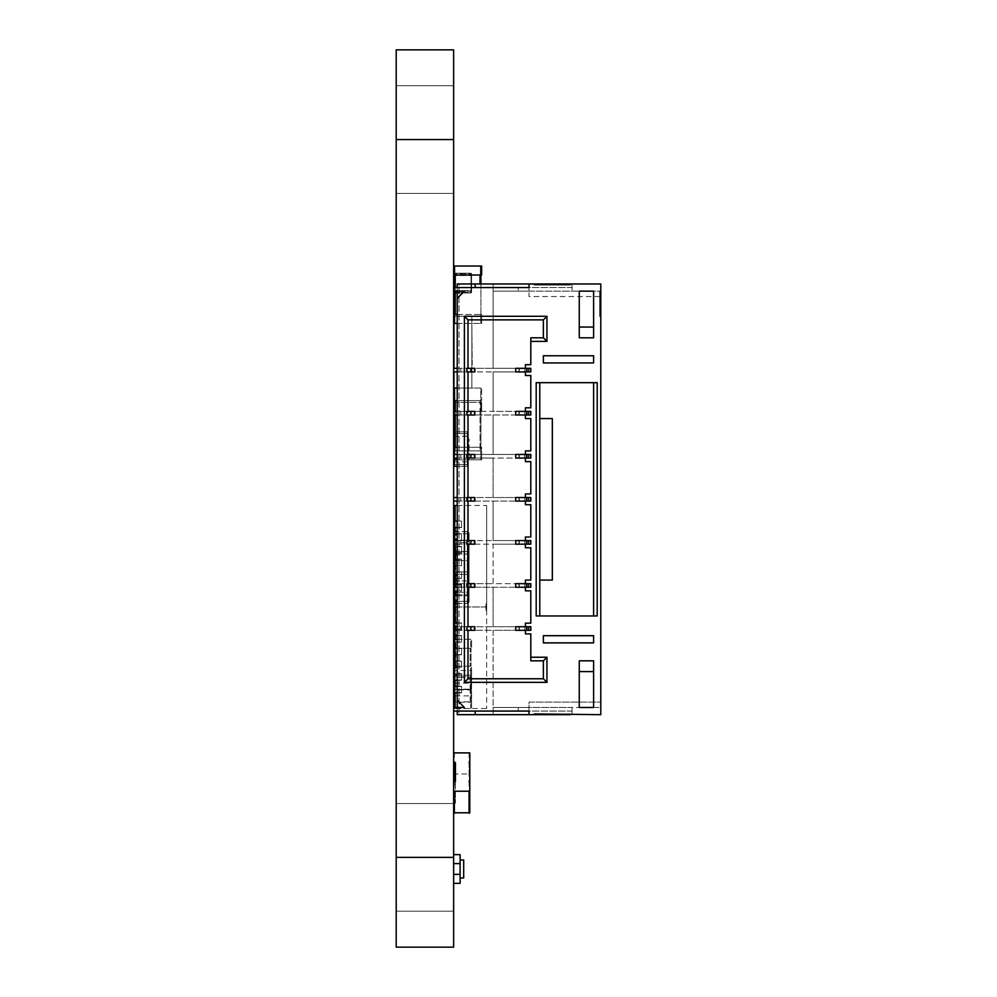 <?xml version="1.0" encoding="UTF-8"?>
<svg xmlns="http://www.w3.org/2000/svg" width="997" height="997" viewBox="0 0 997 997"><rect width="100%" height="100%" fill="white"/><g stroke="black" fill="none" stroke-linecap="round" stroke-linejoin="round"><path stroke-width="0.75" stroke-dasharray="4.99 3.74" d="M396.208 947.15L396.208 49.85L453.635 49.85L453.635 193.381L453.635 85.717L453.635 193.381L453.635 85.717L453.635 139.555L396.208 139.555L396.208 193.381L396.208 85.717L396.208 139.555M453.635 947.15L453.635 139.555M396.208 857.358L396.208 803.52L396.208 911.183L396.208 803.52L396.208 857.358L453.635 857.358L453.635 911.183L453.635 803.52L453.635 857.358M486.661 609.528L486.661 603.397L486.661 609.528M485.938 609.528L485.938 603.397L485.938 609.528M455.081 664.089L455.081 549.883L455.081 664.089L455.791 664.089L455.791 668.289L455.791 549.883L455.791 664.089L455.081 664.089M455.081 549.883L455.081 545.683L455.081 549.883L455.791 549.883L455.791 545.683L455.791 549.883L455.081 549.883M455.081 505.479L455.081 536.56L455.081 521.082L461.536 521.082L461.536 527.675L457.224 527.675M457.224 521.082L461.536 521.082L455.081 521.331L461.536 521.331L461.536 527.675L461.536 521.082L461.536 527.425L454.358 527.425L454.358 536.56L455.081 536.56L455.081 527.675L455.081 536.56L454.358 536.56L454.358 531.613L454.358 551.59L467.281 551.59L467.281 542.742L467.281 551.952L457.224 551.59M457.224 527.425L461.536 527.675L455.081 527.675L455.081 549.247L455.081 540.374L455.081 549.247L454.358 549.247L454.358 533.769L454.358 549.247L455.081 549.247L455.081 542.904L454.358 542.904L455.081 542.904L455.081 531.613M455.081 540.374L455.081 561.934L455.081 553.061L455.081 561.934L454.358 561.934L454.358 546.456L454.358 561.934L455.081 561.934L455.081 555.591L454.358 555.591L455.081 555.591L455.081 540.374L461.536 540.374L455.081 540.374M455.081 553.061L455.081 574.633L455.081 565.748L455.081 574.633L454.358 574.633L454.358 559.143L454.358 574.633L455.081 574.633L455.081 568.29L454.358 568.29L455.081 568.29L455.081 553.061L461.536 553.061L455.081 553.061M455.081 565.748L455.081 587.32L455.081 578.434L455.081 587.32L454.358 587.32L454.358 571.842L454.358 587.32L455.081 587.32L455.081 580.977L454.358 580.977L455.081 580.977L455.081 565.748L461.536 565.748L455.081 565.748M455.081 578.434L455.081 593.664L455.081 578.434L461.536 578.434L455.081 578.434M455.081 593.664L455.081 597.465L455.081 591.121L455.081 597.465L454.358 597.465L454.358 584.529L454.358 597.465L455.081 597.465L454.358 597.465L455.081 597.465L455.081 593.664L454.358 593.664L455.081 593.664M455.081 603.397L455.081 707.484M455.081 680.203L455.081 664.725L455.081 673.598L461.536 673.598L461.536 680.203L454.358 680.203L454.358 677.412L455.081 677.412L455.081 686.297L455.081 677.412L454.358 677.412L454.358 686.547L461.536 686.297L461.536 692.641L455.081 692.641L461.536 692.641L461.536 686.297L461.536 692.89L455.081 692.89L455.081 686.297L461.536 686.297L457.224 686.297M457.224 680.203L461.536 680.203L461.536 673.86L454.358 673.86L454.358 664.725L455.081 664.725L454.358 664.725L454.358 673.86L461.536 673.598L461.536 679.954L455.081 679.954L461.536 679.954L461.536 673.598L455.081 673.611L454.358 652.038L454.358 667.516L461.536 667.255L454.358 667.516L454.358 652.038L454.358 658.381L455.081 658.381L454.358 639.339L454.358 654.83L461.536 654.83L461.536 648.224L455.081 648.224L455.081 639.339L455.081 645.695L454.358 645.695L454.358 639.339L455.081 639.339L454.358 639.339L454.358 654.83L461.536 654.83L455.081 654.568L461.536 654.568L461.536 648.224L461.536 654.83L461.536 648.486L454.358 648.486L461.536 648.486L455.081 648.224L454.358 626.652L454.358 642.13L454.358 632.995L454.358 642.13L461.536 642.13L461.536 635.538L461.536 641.881L455.081 641.881L461.536 642.13L454.358 642.13L454.358 639.289M457.224 635.538L461.536 635.538L455.081 635.538L455.081 626.652L455.081 632.995L454.358 632.995L454.358 626.652L455.081 626.652L454.358 626.652L454.358 630.316M455.081 630.316L455.081 620.308L454.358 620.308L454.358 629.443L454.358 616.507L454.358 629.443L461.536 629.443L461.536 622.851L457.224 622.851M455.081 616.507L454.358 616.507L455.081 616.507L455.081 620.308L454.358 620.308L454.358 616.507L455.081 616.507L455.081 622.851L461.536 622.851L461.536 629.443L454.358 629.443L454.358 626.727M455.081 534.018L461.536 534.018L461.536 540.374L461.536 533.769L461.536 540.374L454.358 540.112L454.358 533.769L454.358 540.112L461.536 540.112L461.536 533.769L455.081 534.018M455.081 546.717L461.536 546.717L461.536 553.061L461.536 546.717L454.358 546.717M455.081 559.404L461.536 559.404L461.536 565.748L454.358 565.498L454.358 559.143L454.358 565.498L461.536 565.748L461.536 559.143L455.081 559.404M455.081 572.091L461.536 572.091L461.536 578.434L461.536 571.842L461.536 578.434L454.358 578.185L454.358 571.842L454.358 578.185L461.536 578.185L461.536 571.842L455.081 572.091M455.081 584.778L461.536 584.778L461.536 591.121L455.081 591.121L461.536 591.121L461.536 584.778L455.081 584.778M457.224 606.986L486.661 606.986L486.661 505.479L486.661 708.506L486.661 606.986L455.081 606.986M457.224 505.479L486.661 505.479M455.081 629.194L461.536 629.194L455.081 629.194M455.081 660.911L461.536 660.911L461.536 667.516L461.536 661.173L454.358 661.173L461.536 660.911L455.081 660.911M455.081 708.506L486.661 708.506M457.224 623.1L461.536 623.1L461.536 629.443L461.536 622.851L454.358 623.1M455.081 521.331L454.358 521.082L454.358 527.425M454.358 521.331L454.358 536.56L454.358 532.759L455.081 532.759L454.358 532.759L454.358 521.082M455.081 527.675L454.358 527.675L455.081 527.675M461.536 533.769L454.358 533.769L461.536 533.769M461.536 552.799L454.358 552.799L454.358 546.456L454.358 552.799L461.536 552.799L461.536 546.456L454.358 546.456L461.536 546.456L461.536 552.799M461.536 559.143L461.536 565.498L461.536 559.143L454.358 559.143L461.536 559.143M461.536 571.842L454.358 571.842L461.536 571.842M461.536 590.872L454.358 590.872L454.358 584.529L454.358 590.872L461.536 590.872L461.536 584.529L454.358 584.529L461.536 584.529L461.536 590.872M457.224 635.787L461.536 635.538L461.536 642.13L461.536 635.787L454.358 635.787M454.358 664.725L454.358 671.068L455.081 671.068L454.358 671.068L454.358 680.203L454.358 664.725M454.358 675.181L454.358 680.203M457.224 686.547L461.536 686.547L461.536 692.89L457.224 692.89M454.358 677.412L454.358 686.297L455.081 686.297L454.358 686.297L454.358 692.89L454.358 681.213L455.081 681.213L454.358 681.213L454.358 677.412M454.358 686.547L454.358 692.89M455.791 598.1L455.081 598.1M455.791 618.402L455.081 618.402M457.224 459.841L481.638 459.841L481.638 447.279L480.741 447.279L481.638 447.279L481.638 459.841L481.638 450.868L480.741 450.868L481.638 450.868L481.638 459.841L480.741 459.841L481.638 459.841L480.741 459.841L480.741 447.279L453.635 447.279L453.635 459.841L453.635 447.279M457.224 447.279L480.741 447.279L480.741 459.841L480.741 450.868L453.635 450.868L480.741 450.868L480.741 459.841L453.635 459.841L453.635 450.868L453.635 459.841M454.358 447.279L480.018 447.279L454.358 447.279L454.358 400.62L455.255 400.62L454.358 400.62M480.018 447.279L480.915 447.279L480.915 400.62L480.018 400.62L480.915 400.62L480.915 447.279L480.018 447.279L480.018 400.62L455.255 400.62L480.018 400.62L480.018 447.279M454.358 414.976L454.358 411.387L480.915 411.387L454.358 411.387L454.358 450.868L454.358 411.387M453.635 400.62L481.638 400.62L481.638 388.057L480.741 388.057L481.638 388.057L481.638 400.62L480.741 400.62L480.741 388.057L453.635 388.057L453.635 400.62L453.635 388.057M457.224 400.62L480.741 400.62L480.741 388.057L457.224 388.057M454.358 402.414L454.532 411.387L480.741 411.387L454.532 411.387L454.532 402.414L481.638 402.414L453.635 402.414L453.635 411.387L453.635 402.414M481.638 411.387L481.638 402.414L481.638 411.387L480.741 411.387L481.638 411.387M455.255 411.387L455.255 450.868L454.358 450.868L480.915 450.868L480.915 411.387L480.915 450.868L480.018 450.868L480.018 411.387L480.018 450.868L455.255 450.868L455.255 414.976M481.638 274.998L454.532 274.998L454.532 266.025L481.638 266.025M454.532 266.025L453.635 266.025L453.635 274.998L453.635 266.025M454.532 274.998A0.897 0.897 0 0 0 453.635 275.895A0.897 0.897 0 0 1 454.532 274.998L470.684 274.998L454.532 274.998A0.897 0.897 0 0 0 453.635 275.895A0.897 0.897 0 0 1 454.532 274.998L453.635 274.998M455.255 274.998L480.915 274.998L455.255 274.998L455.255 314.479L454.358 314.479L454.358 274.998M454.358 291.149L454.358 287.56M455.255 314.479L454.358 314.479M480.915 274.998L480.915 314.479L480.018 314.479L480.915 314.479L480.915 283.971M457.224 323.452L480.741 323.452L454.532 323.452L454.532 314.479L481.638 314.479L457.224 314.479M454.532 314.479L453.635 314.479L453.635 323.452L453.635 314.479M454.532 323.452L453.635 323.452M481.638 323.452L481.638 314.479L481.638 323.452L480.741 323.452L481.638 323.452M453.635 860.012L453.635 883.342L453.635 860.012M453.635 883.342L460.103 883.342L460.103 854.628L453.635 854.628M460.103 863.601L453.635 863.601L453.635 874.369L453.635 863.601M460.103 883.342L460.103 854.628L460.103 883.342M453.635 871.228L453.635 858.218L453.635 871.228M453.635 877.958L453.635 874.369L453.635 877.958M460.103 874.369L453.635 874.369M460.103 877.958L460.103 860.012L460.103 877.958L463.692 877.958L463.692 860.012L460.103 860.012M475.17 283.971L475.17 287.56L529.008 287.56L529.008 283.971L529.008 296.533L600.792 296.533L600.792 283.971L493.116 283.971L493.116 368.317L530.441 368.317L530.441 371.906L493.116 371.906L493.116 411.387L530.441 411.387L460.813 411.387L460.813 414.976L467.992 414.976L467.992 454.458L474.821 454.458L474.821 458.047L467.992 458.047L467.992 497.515L474.821 497.515L474.821 501.105L467.992 501.105L467.992 540.586L474.821 540.586L474.821 544.175L467.992 544.175L467.992 583.656L474.821 583.656L474.821 587.245L467.992 587.245L467.992 626.727L474.821 626.727L474.821 630.316L467.992 630.316L467.992 678.77L543.365 678.77L543.365 660.824L530.803 660.824L530.803 633.905L525.419 633.905L525.419 630.316L528.298 630.316L466.92 630.316L466.92 626.727L463.904 626.727L463.904 630.316L466.92 630.316M466.92 414.976L493.116 414.976L493.116 454.458L528.298 454.458L528.298 458.047L530.803 458.047L530.803 454.458L525.419 454.458L525.419 450.868L530.803 450.868L530.803 418.566L525.419 418.566L525.419 414.976L530.803 414.976L530.803 411.387L530.441 414.976L467.281 414.976L467.281 411.387L467.992 411.387L467.992 371.906L474.821 371.906L474.821 368.317L467.281 368.317L467.281 371.906L466.92 368.317L493.116 368.317L467.992 368.317L467.992 371.906L493.116 371.906L460.813 371.906L460.813 368.317L460.813 371.906L453.635 371.906L453.635 368.317L467.992 368.317L467.992 319.863L543.365 319.863L543.365 337.809L530.803 337.809L530.803 364.728L525.419 364.728L525.419 368.317L528.298 368.317L528.298 371.906L525.419 371.906L525.419 375.495L530.803 375.495L530.803 407.798L525.419 407.798L525.419 411.387L528.298 411.387L528.298 414.976L493.116 414.976L493.116 454.458L530.441 454.458L530.441 458.047L493.116 458.047L493.116 497.515L530.441 497.515L530.441 501.105L493.116 501.105L493.116 540.586L530.441 540.586L530.441 544.175L493.116 544.175L493.116 583.656L530.441 583.656L530.441 587.245L493.116 587.245L493.116 626.727L530.441 626.727L530.441 630.316L493.116 630.316L493.116 714.662L459.019 714.662L459.019 283.971L493.116 283.971L493.116 368.317L530.803 368.317L530.803 371.906L493.116 371.906L493.116 411.387L463.904 411.387L463.904 414.976L466.92 414.976L466.92 411.387M457.224 411.387L463.904 411.387M460.813 411.387L453.635 411.387L453.635 414.976L460.813 414.976L460.813 411.387M457.224 414.976L463.904 414.976M466.92 458.047L467.281 454.458L467.992 454.458L467.992 458.047L493.116 458.047L493.116 497.515L528.298 497.515L528.298 501.105L530.803 501.105L530.803 497.515L525.419 497.515L525.419 493.926L530.803 493.926L530.803 461.636L525.419 461.636L525.419 458.047L528.298 458.047L460.813 458.047L460.813 454.458L460.813 458.047L453.635 458.047L453.635 454.458L493.116 454.458L463.904 454.458L463.904 458.047L466.92 458.047L466.92 454.458M466.92 501.105L467.992 501.105L467.992 497.515L467.281 497.515L467.281 501.105L493.116 501.105L493.116 540.586L528.298 540.586L528.298 544.175L530.803 544.175L530.803 540.586L525.419 540.586L525.419 536.997L530.803 536.997L530.803 504.694L525.419 504.694L525.419 501.105L528.298 501.105L460.813 501.105L460.813 497.515L460.813 501.105L453.635 501.105L453.635 497.515L493.116 497.515L463.904 497.515L463.904 501.105L466.92 501.105L466.92 497.515M457.224 554.058L467.281 554.058L467.281 540.586L467.281 544.175L493.116 544.175L493.116 583.656L528.298 583.656L528.298 587.245L530.803 587.245L530.803 583.656L525.419 583.656L525.419 580.067L530.803 580.067L530.803 547.764L525.419 547.764L525.419 544.175L528.298 544.175L460.813 544.175L460.813 540.586L460.813 544.175L453.635 544.175L453.635 540.586L493.116 540.586L463.904 540.586L463.904 544.175L466.92 544.175L466.92 540.586M457.224 603.397L467.281 603.397L467.281 560.925L467.992 560.925L467.281 560.925L467.281 553.746L467.992 553.746L467.281 553.746L467.281 533.407L467.992 533.407L467.992 544.175L466.92 544.175M466.92 587.245L467.992 587.245L467.992 583.656L460.813 583.656L460.813 587.245L453.635 587.245L453.635 583.656L460.813 583.656L460.813 587.245L493.116 587.245L493.116 626.727L528.298 626.727L528.298 630.316L530.803 630.316L530.803 626.727L525.419 626.727L525.419 623.137L530.803 623.137L530.803 590.835L525.419 590.835L525.419 587.245L528.298 587.245L467.281 587.245L467.281 583.656L493.116 583.656L463.904 583.656L463.904 587.245L466.92 587.245L466.92 583.656M529.008 283.971L529.008 296.533L600.792 296.533L600.792 714.662L493.116 714.662L493.116 630.316L467.992 630.316L467.992 626.727L460.813 626.727L460.813 630.316L453.635 630.316L453.635 626.727L460.813 626.727L460.813 630.316L467.992 630.316L467.281 630.316L467.281 626.727L493.116 626.727L466.92 626.727M453.635 411.387L453.635 414.976M459.019 283.971L457.224 283.971L457.224 714.662L459.019 714.662L459.019 283.971M493.116 291.149L493.116 287.56L493.116 291.149L572.079 291.149L572.079 287.56L572.079 291.149L518.241 291.149L518.241 287.56L518.241 291.149L600.792 291.149L529.008 291.149L529.008 287.56L529.008 291.149L493.116 291.149M466.92 368.317L463.904 368.317L463.904 371.906L466.92 371.906M457.224 368.317L463.904 368.317M493.116 707.484L493.116 711.073L493.116 707.484L529.008 707.484L529.008 714.662L529.008 702.1L600.792 702.1L529.008 702.1L529.008 707.484L493.116 707.484M457.224 630.316L463.904 630.316M457.224 371.906L463.904 371.906M457.224 626.727L463.904 626.727M457.224 587.245L463.904 587.245M457.224 454.458L463.904 454.458M457.224 583.656L463.904 583.656M457.224 544.175L463.904 544.175M457.224 458.047L463.904 458.047M457.224 497.515L463.904 497.515M457.224 540.586L463.904 540.586M457.224 501.105L463.904 501.105M543.365 635.7L543.365 642.878L593.614 642.878L593.614 635.7L543.365 635.7M593.614 382.674L593.614 615.959L539.776 615.959L539.776 382.674L597.203 382.674M579.257 337.809L579.257 291.149L593.614 291.149L593.614 337.809L579.257 337.809M593.614 327.041L579.257 327.041M543.365 362.933L543.365 355.755L593.614 355.755L593.614 362.933L543.365 362.933M593.614 660.824L593.614 707.484L579.257 707.484L579.257 660.824L593.614 660.824M579.257 671.592L593.614 671.592M457.224 287.56L457.224 291.149L453.635 291.149L453.635 287.56L475.17 287.56M457.224 707.484L457.224 711.073L453.635 711.073L453.635 707.484L464.403 707.484L457.224 700.305M570.284 283.971L570.284 284.693L534.392 284.693L534.392 283.971M572.079 283.971L572.079 291.149L572.079 283.971M529.008 287.56L493.116 287.56L529.008 287.56M453.635 368.317L453.635 371.906M475.17 714.662L475.17 711.073L457.224 711.073M475.17 711.073L529.008 711.073L529.008 707.484L572.079 707.484L572.079 711.073L572.079 707.484L518.241 707.484L518.241 711.073L518.241 707.484L600.792 707.484L529.008 707.484L529.008 714.662M570.284 714.662L570.284 713.939L534.392 713.939L534.392 714.662M572.079 714.662L572.079 707.484L572.079 714.662M529.008 711.073L493.116 711.073L529.008 711.073M453.635 626.727L453.635 630.316M453.635 583.656L453.635 587.245M453.635 454.458L453.635 458.047M453.635 540.586L453.635 544.175M453.635 497.515L453.635 501.105M536.187 382.674L539.776 382.674M536.187 615.959L539.776 615.959M597.203 615.959L593.614 615.959M539.776 418.566L539.776 580.067L539.776 418.566L552.338 418.566M474.46 414.976L467.992 414.976L467.992 411.387L474.46 411.387L474.821 414.976L474.46 411.387M457.224 291.149L464.403 291.149L457.224 298.327M453.635 291.149L453.635 287.56M453.635 711.073L453.635 707.484M600.069 291.149L600.069 316.273M572.079 287.56L518.241 287.56L572.079 287.56M572.079 711.073L518.241 711.073L572.079 711.073M525.419 630.316L515.736 630.316M518.963 626.727L518.963 630.316L518.963 626.727M525.419 626.727L515.736 626.727M525.419 587.245L515.736 587.245M518.963 583.656L518.963 587.245L518.963 583.656M525.419 583.656L515.736 583.656M525.419 544.175L515.736 544.175M518.963 540.586L518.963 544.175L518.963 540.586M525.419 540.586L515.736 540.586M525.419 501.105L515.736 501.105M518.963 497.515L518.963 501.105L518.963 497.515M525.419 497.515L515.736 497.515M525.419 458.047L515.736 458.047M518.963 454.458L518.963 458.047L518.963 454.458M525.419 454.458L515.736 454.458M525.419 414.976L515.736 414.976M518.963 411.387L518.963 414.976L518.963 411.387M525.419 411.387L519.325 411.387L519.325 414.976L519.325 411.387L515.736 411.387M525.419 371.906L515.736 371.906M518.963 368.317L518.963 371.906L518.963 368.317M525.419 368.317L515.736 368.317M539.776 580.067L552.338 580.067M474.46 368.317L474.46 371.906M474.46 626.727L474.46 630.316M474.46 583.656L474.46 587.245M474.46 454.458L474.46 458.047M474.46 540.586L474.46 544.175M474.46 497.515L474.46 501.105M519.325 368.317L519.325 371.906L519.325 368.317M519.325 454.458L519.325 458.047L519.325 454.458M519.325 626.727L519.325 630.316L519.325 626.727M519.325 583.656L519.325 587.245L519.325 583.656M519.325 540.586L519.325 544.175L519.325 540.586M519.325 497.515L519.325 501.105L519.325 497.515M457.224 594.735L467.281 594.735L467.281 583.419L467.281 592.268L457.224 592.268M457.224 595.807L467.281 595.807L454.358 595.807L454.358 594.735L467.281 594.735L467.281 592.268L454.358 592.268L454.358 603.397L454.358 594.735M454.358 595.807L454.358 603.397L467.281 603.397L467.281 601.291L457.224 601.291M454.358 601.291L467.281 601.291L467.281 603.397L467.281 601.602L467.992 601.602L467.281 592.629L467.281 594.424L467.992 594.424L467.992 601.602L467.281 601.602L467.281 581.263L467.281 583.058L467.281 581.263L467.992 581.263L467.992 574.085L467.992 581.263L467.281 581.263L467.281 563.081L467.281 571.929L457.224 571.929M457.224 600.219L454.358 600.219M454.358 551.59L454.358 592.268M454.358 540.586L454.358 531.613L467.281 531.613L467.281 533.407L467.643 531.613L457.224 531.613M454.358 531.613L454.358 542.742L467.281 542.742L454.358 542.742L454.358 544.175M454.358 587.245L454.358 583.656M454.358 583.419L457.224 583.419M457.224 563.081L454.358 563.081M454.358 571.929L467.281 571.929L467.281 574.085L467.992 574.085L467.281 574.085L467.281 551.952L467.281 560.613L467.281 554.058L454.358 554.058M454.358 574.397L467.281 574.397L467.281 572.29L467.281 580.952L467.281 574.397L457.224 574.397M454.358 580.952L467.281 580.952L467.281 583.058L467.281 580.952L457.224 580.952M469.076 601.964L467.643 603.397L469.076 601.964L469.076 533.059L467.643 531.613L469.076 533.059L469.076 601.964M467.992 560.925L467.992 553.746L467.992 560.925M457.224 575.481L454.358 575.481M457.224 579.88L454.358 579.88M457.224 560.613L467.281 560.613L467.281 562.719L467.281 560.613L454.358 560.613M457.224 555.142L454.358 555.142M457.224 559.541L454.358 559.541M457.224 540.274L467.281 540.274L467.281 539.203L467.281 542.38L467.281 540.274L454.358 540.274M454.358 533.719L467.281 533.719L467.281 531.613L467.281 539.203L467.281 533.719L457.224 533.719M457.224 534.803L454.358 534.803M457.224 539.203L454.358 539.203M467.281 533.407L467.281 540.586L467.992 540.586L467.992 533.407L467.281 533.407M454.358 431.838L467.281 431.838L467.281 433.633L467.281 431.838L454.358 431.838L454.358 433.633L467.281 433.633L467.281 431.838L467.281 437.583L467.281 431.838L467.281 436.275L467.281 431.838L454.358 431.838L454.358 466.297L454.358 461.873L454.358 466.297L454.358 461.873L454.358 466.297L454.358 461.873L454.358 466.297L467.281 466.297L467.281 460.552L467.281 466.297L454.358 466.297L454.358 456.252L454.358 466.297L454.358 464.502L454.358 466.297L467.281 466.297L467.281 461.873L467.281 466.297L454.358 466.297L467.281 466.297L454.358 466.297L454.358 464.502L454.358 466.297L467.281 466.297L467.281 461.873L467.281 466.297L454.358 466.297L467.281 466.297L454.358 466.297L454.358 464.502L454.358 466.297L467.281 466.297L467.281 461.873L467.281 466.297L454.358 466.297L467.281 466.297L467.281 431.838L454.358 431.838L454.358 441.895L454.358 431.838L467.281 431.838L467.281 436.275L467.281 431.838L454.358 431.838L454.358 466.297L454.358 464.502L454.358 466.297L467.281 466.297L467.281 431.838L454.358 431.838L454.358 441.895L454.358 431.838L454.358 441.895L454.358 431.838L454.358 436.275L454.358 431.838L467.281 431.838L467.281 436.275L467.281 431.838L454.358 431.838L467.281 431.838L467.281 433.633L467.281 431.838L467.281 433.633L467.281 431.838L467.281 433.633L454.358 433.633L454.358 431.838L467.281 431.838L454.358 431.838L454.358 433.633L454.358 431.838L467.281 431.838L454.358 431.838L454.358 433.633L454.358 431.838L467.281 431.838L454.358 431.838L454.358 433.633L454.358 431.838L467.281 431.838L467.281 438.306L467.992 438.655L467.281 438.306L467.992 438.655L467.281 438.306L467.992 438.655L467.281 438.306L467.992 438.655L467.992 459.48L467.281 459.841L467.281 438.306L467.992 438.655L467.992 459.48L467.992 438.655L467.992 459.48L467.281 460.552L467.281 431.838L454.358 431.838L467.281 431.838L454.358 431.838L467.281 431.838L467.281 438.306L467.281 431.838L454.358 431.838M454.358 459.841L454.358 466.297L454.358 456.252L454.358 466.297L467.281 466.297L467.281 459.841L467.281 466.297L467.281 460.552L467.281 466.297L467.281 464.502L467.281 466.297L457.224 466.297M469.076 439.203L467.643 438.481L469.076 439.203L469.076 458.944L467.643 459.654L469.076 458.944L469.076 439.203M467.992 459.48L467.992 438.655L467.992 459.48L467.281 459.841L467.992 459.48L467.281 459.841L467.992 459.48L467.281 459.841L467.992 459.48L467.992 438.655L467.992 459.48M454.358 433.633L467.281 433.633L454.358 433.633M454.358 466.297L467.281 466.297L454.358 466.297M454.358 464.502L467.281 464.502L454.358 464.502M467.281 438.306L467.281 459.841L467.281 438.306M455.43 762.543L455.43 784.116L454.358 784.116L454.358 781.586L453.635 812.792L453.635 782.084L453.635 803.657M454.358 803.146L455.43 803.146L455.43 781.586M469.076 781.586L469.786 812.792M455.43 784.116L455.43 803.146M469.076 762.543L469.076 784.116L469.786 784.116L469.786 803.146L469.076 803.146M453.635 774.47L453.635 752.897L453.635 783.605L453.635 774.47L454.358 773.971L469.076 773.971L469.786 774.47L469.786 783.605L469.076 784.116M454.358 784.116L453.635 783.605M469.786 752.897L469.786 774.47M454.532 273.203L470.684 273.203A0.897 0.897 0 0 1 471.581 274.1L471.581 290.252A0.897 0.897 0 0 1 470.684 291.149A0.897 0.897 0 0 0 471.581 290.252L471.581 274.1L471.581 290.252A0.897 0.897 0 0 1 470.684 291.149A0.897 0.897 0 0 0 471.581 290.252L471.581 274.1A0.897 0.897 0 0 0 470.684 273.203A0.897 0.897 0 0 1 471.581 274.1A0.897 0.897 0 0 0 470.684 273.203L454.532 273.203A0.897 0.897 0 0 0 453.635 274.1L453.635 290.252A0.897 0.897 0 0 0 454.532 291.149L470.684 291.149L454.532 291.149A0.897 0.897 0 0 1 453.635 290.252L453.635 274.1L453.635 290.252A0.897 0.897 0 0 0 454.532 291.149L470.684 291.149L454.532 291.149A0.897 0.897 0 0 1 453.635 290.252L453.635 274.1A0.897 0.897 0 0 1 454.532 273.203L470.684 273.203L454.532 273.203A0.897 0.897 0 0 0 453.635 274.1A0.897 0.897 0 0 1 454.532 273.203M455.081 273.751A0.897 0.897 0 0 0 454.183 274.649L454.183 289.716A0.897 0.897 0 0 0 455.081 290.613L470.148 290.613A0.897 0.897 0 0 0 471.045 289.716L471.045 274.649L471.045 289.716A0.897 0.897 0 0 1 470.148 290.613L455.081 290.613A0.897 0.897 0 0 1 454.183 289.716L454.183 274.649A0.897 0.897 0 0 1 455.081 273.751L470.148 273.751A0.897 0.897 0 0 1 471.045 274.649A0.897 0.897 0 0 0 470.148 273.751L455.081 273.751M453.635 292.046A0.897 0.897 0 0 0 454.532 292.944L470.684 292.944L454.532 292.944A0.897 0.897 0 0 1 453.635 292.046L453.635 275.895L453.635 292.046A0.897 0.897 0 0 0 454.532 292.944A0.897 0.897 0 0 1 454.358 292.931M470.684 292.944A0.897 0.897 0 0 0 471.581 292.046L471.581 275.895L471.581 292.046A0.897 0.897 0 0 1 470.684 292.944A0.897 0.897 0 0 0 471.581 292.046L471.581 275.895L471.581 292.046A0.897 0.897 0 0 1 470.684 292.944M470.684 274.998A0.897 0.897 0 0 1 471.581 275.895A0.897 0.897 0 0 0 470.684 274.998A0.897 0.897 0 0 1 471.581 275.895A0.897 0.897 0 0 0 470.684 274.998M455.081 275.546A0.897 0.897 0 0 0 454.183 276.443L454.183 291.51A0.897 0.897 0 0 0 455.081 292.408L470.148 292.408A0.897 0.897 0 0 0 471.045 291.51L471.045 276.443L471.045 291.51A0.897 0.897 0 0 1 470.148 292.408L455.081 292.408A0.897 0.897 0 0 1 454.183 291.51L454.183 276.443A0.897 0.897 0 0 1 455.081 275.546L470.148 275.546A0.897 0.897 0 0 1 471.045 276.443A0.897 0.897 0 0 0 470.148 275.546L455.081 275.546M454.532 683.194L470.684 683.194A0.897 0.636 180 0 0 471.581 682.559L471.581 671.131A0.897 0.636 0 0 0 470.684 670.495L454.532 670.495A0.897 0.636 180 0 0 453.635 671.131L453.635 682.559A0.897 0.636 0 0 0 454.532 683.194L454.532 689.538L470.684 689.538A0.897 0.636 180 0 0 471.581 688.902L471.581 682.559M454.532 692.89L454.532 689.538A0.897 0.636 0 0 1 454.183 689.475M453.635 671.131L453.635 682.559M471.581 688.902L471.581 677.474A0.897 0.636 0 0 0 470.684 676.851L454.532 676.851A0.897 0.636 180 0 0 454.358 676.863M454.183 701.203L454.183 689.588L454.183 701.203A0.897 0.636 0 0 0 455.081 701.838L455.081 689.151A0.897 0.636 0 0 1 454.183 688.516L454.183 677.86M455.081 689.151L470.148 689.151A0.897 0.636 180 0 0 471.045 688.516L471.045 677.86A0.897 0.636 0 0 0 470.148 677.225L455.081 677.225A0.897 0.636 180 0 0 454.358 677.474M471.581 677.474L471.581 671.131M455.081 701.838L470.148 701.838A0.897 0.636 180 0 0 471.045 701.203L471.045 690.547A0.897 0.636 0 0 0 470.148 689.912L455.081 689.912A0.897 0.636 180 0 0 454.183 690.547M471.045 690.547L471.045 677.86M471.045 701.203L471.045 688.516M471.581 701.589L471.581 707.932A0.897 0.636 180 0 1 470.684 708.568L454.532 708.568L454.532 702.224L470.684 702.224A0.897 0.636 180 0 0 471.581 701.589L471.581 690.173A0.897 0.636 0 0 0 470.684 689.538L470.684 683.194M454.532 702.224A0.897 0.636 0 0 1 453.635 701.589L453.635 690.173L453.635 701.589M455.081 695.881L470.684 695.881L470.684 689.538L454.532 689.538A0.897 0.636 180 0 0 454.358 689.55M454.532 708.568A0.897 0.636 0 0 1 453.635 707.932M471.581 707.932L471.581 690.173M470.684 695.881A0.897 0.636 0 0 1 471.581 696.517M457.224 675.181L471.581 675.181L453.635 675.181L453.635 666.208L453.635 675.181M457.224 666.208L471.581 666.208L471.581 675.181L471.581 666.208L470.684 666.208L470.684 675.181L470.684 666.208L453.635 666.208M455.081 666.208L471.045 666.208L455.081 666.208L455.081 648.262L454.183 648.262L454.183 666.208M454.358 648.224L470.148 648.262L454.183 648.262M470.148 648.262L471.045 648.262L471.045 666.208L471.045 648.262L470.148 648.262L470.148 666.208L470.148 648.262M457.224 648.262L471.581 648.262L453.635 648.262L453.635 639.289L453.635 648.262M457.224 639.289L471.581 639.289L471.581 648.262L471.581 639.289L470.684 639.289L470.684 648.262L470.684 639.289L453.635 639.289M472.229 364.939L471.868 324.075L472.229 364.939M453.934 323.452L453.934 316.273L471.868 316.273L471.868 388.057L471.868 316.273L453.934 316.273L453.934 388.057L471.868 388.057L453.934 388.057M453.934 371.906L453.934 368.317M455.791 615.872L455.081 615.872M455.791 595.57L455.081 595.57M454.532 459.841L454.532 447.279M454.532 458.047L454.532 454.458M455.255 447.279L455.255 400.62M454.532 400.62L454.532 388.057M480.741 411.387L480.741 402.414L480.741 411.387M480.741 274.998L480.741 266.025M455.255 291.149L455.255 287.56M480.018 274.998L480.018 283.971M480.741 323.452L480.741 314.479L480.741 323.452M524.709 411.387L524.709 414.976M524.709 368.317L524.709 371.906M524.709 626.727L524.709 630.316M524.709 583.656L524.709 587.245M524.709 454.458L524.709 458.047M524.709 540.586L524.709 544.175M524.709 497.515L524.709 501.105M454.358 752.399L454.358 773.971M469.076 752.399L469.076 773.971M454.532 676.851L454.532 670.495M470.684 676.851L470.684 670.495M455.081 689.912L455.081 677.225M470.148 689.912L470.148 677.225M470.148 701.838L470.148 689.151M470.684 708.568L470.684 702.224M454.532 666.208L454.532 675.181M454.532 639.289L454.532 648.262M396.208 911.183L453.635 911.183L396.208 911.183M396.208 803.52L453.635 803.52L396.208 803.52M396.208 193.381L453.635 193.381L396.208 193.381M396.208 85.717L453.635 85.717L396.208 85.717M485.938 603.397L486.661 603.397M455.791 668.289L455.081 668.289M455.791 545.683L455.081 545.683M485.938 610.575L486.661 610.575M467.281 436.275L454.358 436.275M467.281 461.873L454.358 461.873"/><path stroke-width="1.5" d="M453.635 947.15L396.208 947.15L453.635 947.15L453.635 857.358L396.208 857.358L396.208 947.15M396.208 49.85L453.635 49.85L396.208 49.85L396.208 857.358M453.635 49.85L453.635 857.358M457.224 521.082L454.358 521.082L455.081 521.082L455.081 505.479L457.224 505.479M455.081 707.484L455.081 692.89L454.358 692.89L457.224 692.89M457.224 686.297L455.081 686.297L455.081 680.203M457.224 635.538L455.081 635.538L455.081 630.316M457.224 622.851L455.081 622.851L455.081 603.397M455.081 531.613L455.081 527.675L457.224 527.675M455.081 606.986L457.224 606.986M457.224 686.547L454.358 686.547L454.358 675.181M454.358 686.547L454.358 692.89M457.224 680.203L454.358 680.203M457.224 635.787L454.358 635.787L454.358 630.316M454.358 635.787L454.358 639.289M455.081 616.507L454.358 616.507L454.358 626.727M457.224 623.1L454.358 623.1M454.358 521.082L454.358 527.425L457.224 527.425M454.358 540.586L454.358 527.425M457.224 459.841L453.635 459.841M454.532 454.458L454.532 447.279L453.635 447.279M454.532 447.279L457.224 447.279M454.358 447.279L454.358 414.976M454.358 411.387L454.358 400.62M457.224 400.62L453.635 400.62M454.532 400.62L454.532 388.057L453.635 388.057M454.532 388.057L457.224 388.057M454.358 402.414L453.635 402.414M453.635 274.998L454.532 274.998L454.532 266.025L453.635 266.025M454.532 266.025L481.638 266.025L481.638 274.998L481.638 266.025M454.532 274.998L481.638 274.998M454.358 314.479L454.358 291.149M454.358 287.56L454.358 274.998M480.915 283.971L480.915 274.998M453.635 323.452L454.532 323.452L454.532 314.479L453.635 314.479M454.532 314.479L457.224 314.479M454.532 323.452L457.224 323.452M453.635 854.628L460.103 854.628L460.103 863.601L453.635 863.601M460.103 863.601L460.103 883.342L453.635 883.342M460.103 874.369L453.635 874.369M460.103 877.958L463.692 877.958L463.692 860.012L460.103 860.012M466.92 411.387L466.92 414.976L466.92 411.387L470.871 411.387L470.871 414.976L474.821 414.976L474.821 411.387L474.46 414.976M453.635 411.387L457.224 411.387M453.635 414.976L457.224 414.976M457.224 287.56L457.224 283.971L600.792 283.971L600.792 291.149L600.069 291.149L600.069 316.273L600.792 316.273L600.792 714.662L534.392 713.939L534.392 714.662L570.284 714.662M466.92 368.317L466.92 371.906L466.92 368.317L470.871 368.317L470.871 371.906L474.821 371.906L474.821 368.317L474.46 371.906M453.635 368.317L457.224 368.317M453.635 711.073L529.008 711.073L529.008 714.662L534.392 714.662M529.008 714.662L457.224 714.662L457.224 711.073M466.92 630.316L466.92 626.727L466.92 630.316L467.992 630.316L467.992 678.77L464.403 682.359L546.954 682.359L543.365 678.77L467.992 678.77M453.635 630.316L457.224 630.316M466.92 371.906L467.992 371.906L467.992 411.387M453.635 371.906L457.224 371.906M466.92 626.727L470.871 626.727L470.871 630.316L474.821 630.316L474.821 626.727L474.46 630.316M453.635 626.727L457.224 626.727M466.92 587.245L466.92 583.656L466.92 587.245L467.992 587.245L467.992 626.727M453.635 587.245L457.224 587.245M466.92 414.976L470.871 414.976M466.92 583.656L470.871 583.656L470.871 587.245L474.821 587.245L474.821 583.656L474.46 587.245M466.92 454.458L466.92 458.047L466.92 454.458L470.871 454.458L470.871 458.047L474.821 458.047L474.821 454.458L474.46 458.047M453.635 454.458L457.224 454.458M453.635 583.656L457.224 583.656M466.92 544.175L466.92 540.586L466.92 544.175L467.992 544.175L467.992 583.656M453.635 544.175L457.224 544.175M466.92 458.047L467.992 458.047L467.992 497.515L470.871 497.515L470.871 501.105L474.821 501.105L474.821 497.515L474.46 501.105M453.635 458.047L457.224 458.047M466.92 540.586L470.871 540.586L470.871 544.175L474.821 544.175L474.821 540.586L474.46 544.175M466.92 497.515L466.92 501.105L466.92 497.515L467.992 497.515M453.635 497.515L457.224 497.515M453.635 540.586L457.224 540.586M453.635 501.105L457.224 501.105M466.92 501.105L467.992 501.105L467.992 540.586M530.441 411.387L530.441 414.976M528.298 411.387L528.298 414.976M464.403 682.359L464.403 316.273L546.954 316.273L546.954 341.398L530.803 341.398L530.803 364.728L525.419 364.728L525.419 368.317L530.803 368.317L530.803 371.906L525.419 371.906L525.419 375.495L530.803 375.495L530.803 407.798L525.419 407.798L525.419 411.387L530.803 411.387L530.803 414.976L525.419 414.976L525.419 418.566L530.803 418.566L530.803 450.868L525.419 450.868L525.419 454.458L530.803 454.458L530.803 458.047L525.419 458.047L525.419 461.636L530.803 461.636L530.803 493.926L525.419 493.926L525.419 497.515L530.803 497.515L530.803 501.105L525.419 501.105L525.419 504.694L530.803 504.694L530.803 536.997L525.419 536.997L525.419 540.586L530.803 540.586L530.803 544.175L525.419 544.175L525.419 547.764L530.803 547.764L530.803 580.067L525.419 580.067L525.419 583.656L530.803 583.656L530.803 587.245L525.419 587.245L525.419 590.835L530.803 590.835L530.803 623.137L525.419 623.137L525.419 626.727L530.803 626.727L530.803 630.316L525.419 630.316L525.419 633.905L530.803 633.905L530.803 657.235L546.954 657.235L546.954 682.359M457.224 291.149L457.224 707.484M475.17 283.971L475.17 287.56M529.008 283.971L529.008 287.56L453.635 287.56M453.635 291.149L464.403 291.149L457.224 298.327M453.635 707.484L464.403 707.484L457.224 700.305M570.284 283.971L570.284 284.693L534.392 284.693L534.392 283.971M543.365 355.755L593.614 355.755L593.614 362.933L543.365 362.933L543.365 355.755M539.776 615.959L536.187 615.959L536.187 382.674L597.203 382.674L597.203 615.959L539.776 615.959L539.776 382.674M579.257 660.824L593.614 660.824L593.614 707.484L579.257 707.484L579.257 660.824M593.614 635.7L543.365 635.7L543.365 642.878L593.614 642.878L593.614 635.7M579.257 291.149L593.614 291.149L593.614 337.809L579.257 337.809L579.257 291.149M600.792 291.149L600.792 316.273M475.17 711.073L475.17 714.662M464.403 316.273L467.992 319.863L467.992 368.317M467.992 414.976L467.992 454.458M467.992 371.906L470.871 371.906M467.992 630.316L470.871 630.316M467.992 587.245L470.871 587.245M467.992 458.047L470.871 458.047M467.992 544.175L470.871 544.175M467.992 501.105L470.871 501.105M530.441 368.317L530.441 371.906M528.298 368.317L528.298 371.906M530.441 454.458L530.441 458.047M530.441 497.515L530.441 501.105M530.441 540.586L530.441 544.175M530.441 583.656L530.441 587.245M530.441 626.727L530.441 630.316M593.614 382.674L593.614 615.959M593.614 327.041L579.257 327.041M579.257 671.592L593.614 671.592M470.871 411.387L474.46 411.387M526.503 411.387L526.503 414.976M525.419 411.387L515.736 411.387L515.736 414.976L525.419 414.976M528.298 454.458L528.298 458.047M600.792 303.711L600.069 303.711M530.803 657.235L530.803 660.824L543.365 660.824L543.365 678.77M546.954 657.235L543.365 660.824M546.954 316.273L543.365 319.863L543.365 337.809L530.803 337.809L530.803 341.398M467.992 319.863L543.365 319.863M546.954 341.398L543.365 337.809M470.871 368.317L474.46 368.317M528.298 626.727L528.298 630.316M470.871 626.727L474.46 626.727M528.298 583.656L528.298 587.245M470.871 454.458L474.46 454.458M470.871 583.656L474.46 583.656M528.298 540.586L528.298 544.175M470.871 497.515L474.46 497.515M470.871 540.586L474.46 540.586M528.298 497.515L528.298 501.105M526.503 368.317L526.503 371.906M525.419 368.317L515.736 368.317L515.736 371.906L525.419 371.906M539.776 418.566L552.338 418.566L552.338 580.067L539.776 580.067M526.503 454.458L526.503 458.047M525.419 454.458L515.736 454.458L515.736 458.047L525.419 458.047M525.419 626.727L515.736 626.727L515.736 630.316L525.419 630.316M526.503 626.727L526.503 630.316M525.419 583.656L515.736 583.656L515.736 587.245L525.419 587.245M526.503 583.656L526.503 587.245M525.419 540.586L515.736 540.586L515.736 544.175L525.419 544.175M526.503 540.586L526.503 544.175M525.419 497.515L515.736 497.515L515.736 501.105L525.419 501.105M526.503 497.515L526.503 501.105M457.224 592.268L454.358 592.268L454.358 594.735L457.224 594.735M454.358 594.735L454.358 595.807L457.224 595.807M454.358 595.807L454.358 603.397L457.224 603.397M454.358 600.219L457.224 600.219M454.358 583.656L454.358 544.175M454.358 592.268L454.358 587.245M454.358 601.291L457.224 601.291M454.358 583.419L457.224 583.419M454.358 571.929L457.224 571.929M454.358 563.081L457.224 563.081M454.358 551.59L457.224 551.59M454.358 531.613L457.224 531.613M454.358 580.952L457.224 580.952M454.358 574.397L457.224 574.397M454.358 575.481L457.224 575.481M454.358 579.88L457.224 579.88M454.358 560.613L457.224 560.613M454.358 554.058L457.224 554.058M454.358 555.142L457.224 555.142M454.358 559.541L457.224 559.541M454.358 540.274L457.224 540.274M454.358 533.719L457.224 533.719M454.358 534.803L457.224 534.803M454.358 539.203L457.224 539.203M454.358 459.841L454.358 466.297L457.224 466.297M454.358 781.586L455.43 781.586L455.43 762.543L454.358 762.543L454.358 781.586L453.635 782.084M453.635 752.897L469.786 752.897L469.786 762.044L469.076 762.543L469.786 762.543L469.786 781.586L469.076 781.586L469.786 782.084L469.786 812.792L453.635 812.792M453.635 791.219L469.786 791.219M469.786 782.084L469.786 803.657M454.358 762.543L453.635 762.044M469.786 781.586L469.786 803.146M454.358 292.931A0.897 0.897 0 0 1 453.635 292.046M454.358 676.863A0.897 0.636 180 0 0 453.635 677.474M454.358 677.474A0.897 0.636 180 0 0 454.183 677.86L454.183 688.516M454.358 689.55A0.897 0.636 180 0 0 453.635 690.173M455.081 695.881L454.532 695.881A0.897 0.636 180 0 0 453.635 696.517M457.224 666.208L454.532 666.208L454.532 675.181L457.224 675.181M454.532 675.181L453.635 675.181M454.532 666.208L453.635 666.208M454.183 648.262L454.183 666.208M457.224 639.289L454.532 639.289L454.532 648.262L457.224 648.262M454.532 648.262L453.635 648.262M454.532 639.289L453.635 639.289M453.934 388.057L453.934 371.906M453.934 368.317L453.934 323.452M453.635 139.555L396.208 139.555M454.532 459.841L454.532 458.047M455.255 447.279L455.255 414.976M455.255 411.387L455.255 400.62M480.741 274.998L480.741 266.025M455.255 314.479L455.255 291.149M455.255 287.56L455.255 274.998M480.018 283.971L480.018 274.998M454.358 791.73L454.358 813.303M469.076 791.73L469.076 813.303M454.532 695.881L454.532 692.89M455.081 648.262L455.081 666.208"/></g></svg>

